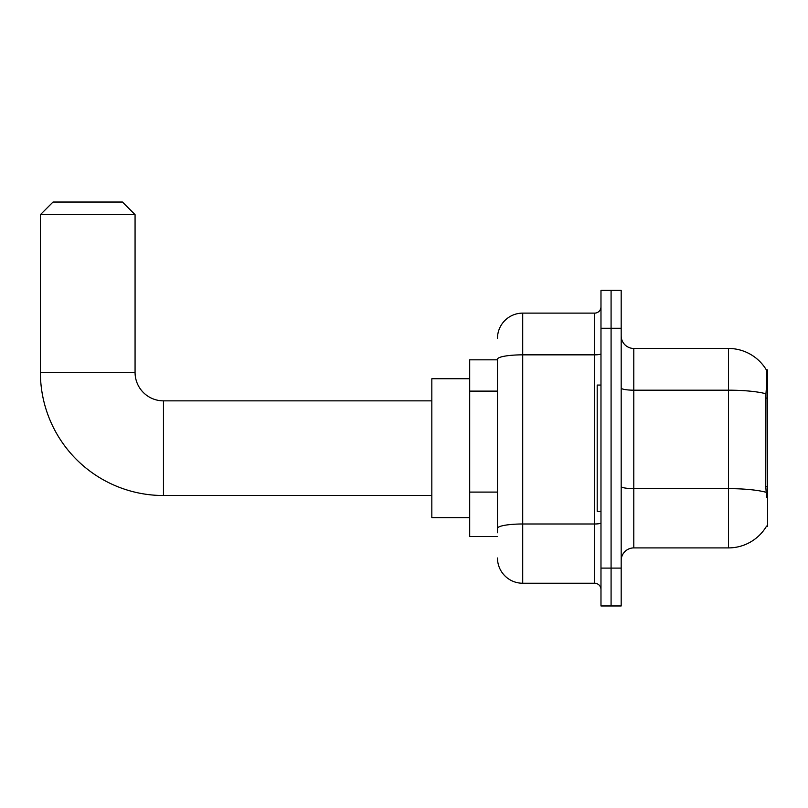 <?xml version="1.0" encoding="UTF-8"?>
<svg xmlns="http://www.w3.org/2000/svg" width="808" height="808" viewBox="0 0 808 808"><rect width="100%" height="100%" fill="white"/><g stroke="black" fill="none" stroke-linecap="round" stroke-linejoin="round"><path stroke-width="1.21" d="M766.358 526.442L766.58 526.069A44.177 44.177 0 0 1 728.473 547.905A44.177 44.177 0 0 0 766.358 526.442L767.6 526.442L767.6 369.923L766.449 370.074A44.177 44.177 0 0 0 728.473 348.46A44.177 44.177 0 0 1 766.358 369.923A44.177 44.177 0 0 0 728.473 348.46L633.795 348.46A12.625 12.625 0 0 1 621.18 335.835A12.625 12.625 0 0 0 633.795 348.46L633.795 547.905A12.625 12.625 0 0 0 621.18 560.52M497.476 359.823L469.701 359.823L469.701 536.542L497.476 536.542M611.08 568.095L611.08 605.97L621.18 605.97L621.18 568.095L611.08 568.095L611.08 605.97L600.98 605.97L600.98 568.095L611.08 568.095L611.08 328.26L611.08 568.095M600.98 568.095L600.98 290.395L611.08 290.395L611.08 328.26L611.08 290.395L621.18 290.395L621.18 568.095M766.58 497.405L765.772 486.446L765.954 393.789C767.045 380.063 767.206 372.155 766.449 370.074A44.177 44.177 0 0 0 728.473 348.46L728.473 390.183L633.795 390.183A12.625 2.192 0 0 1 621.18 387.991M766.085 492.294A44.177 7.676 180 0 0 728.473 488.638L728.473 547.905L633.795 547.905M497.476 532.755L497.476 359.227A25.25 4.383 180 0 1 522.715 354.843L594.668 354.843L594.668 313.12A6.312 6.312 0 0 0 600.98 306.808M497.476 338.36A25.25 25.25 0 0 1 522.715 313.12L522.715 583.245L594.668 583.245L594.668 354.843A6.312 1.101 0 0 0 600.98 353.742M522.715 313.12L594.668 313.12M600.98 589.557A6.312 6.312 0 0 0 594.668 583.245M522.715 583.245A25.25 25.25 0 0 1 497.476 557.995M600.98 385.062L597.193 385.062L597.193 511.292L600.98 511.292M431.836 495.516L163.469 495.516A123.069 123.069 0 0 1 40.4 372.448L40.4 214.655L53.025 202.03L122.452 202.03L135.067 214.655L40.4 214.655M163.469 495.516L163.469 400.849A28.401 28.401 0 0 1 135.067 372.448L135.067 214.655M469.701 378.75L431.836 378.75L431.836 517.605L469.701 517.605M767.6 398.081L765.772 398.081M767.6 486.446L765.772 486.446M497.476 391.112L469.701 391.112M497.476 492.092L469.701 492.092M765.954 393.789A44.177 7.676 180 0 0 728.473 390.183L728.473 488.638L633.795 488.638A12.625 2.192 -0 0 1 621.18 486.446M621.18 328.26L600.98 328.26M600.98 522.887A6.312 1.101 0 0 1 594.668 523.988L522.715 523.988A25.25 4.383 180 0 0 497.476 528.371M40.4 372.448L135.067 372.448M431.836 400.849L163.469 400.849"/></g></svg>

